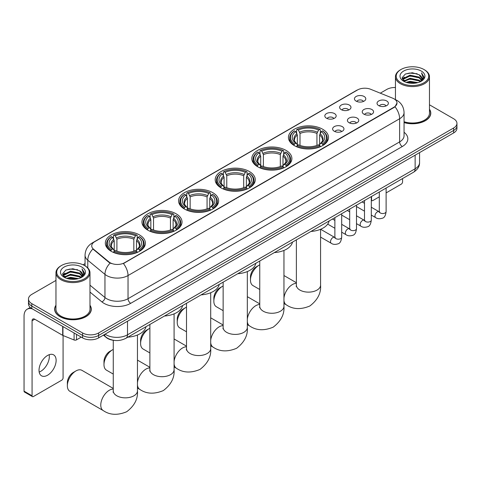 <?xml version="1.0" encoding="UTF-8"?>
<svg xmlns="http://www.w3.org/2000/svg" width="481" height="481" viewBox="0 0 481 481"><rect width="100%" height="100%" fill="white"/><g stroke="black" fill="none" stroke-linecap="round" stroke-linejoin="round"><path stroke-width="0.72" d="M176.154 213.811A20.034 11.568 0 0 0 154.317 211.303A20.034 11.568 0 0 0 141.949 221.988A20.034 11.568 0 0 0 147.817 230.171A20.034 11.568 0 0 0 169.655 232.678A20.034 11.568 0 0 0 182.022 221.988A20.034 11.568 0 0 0 176.154 213.811M286.021 150.379A20.034 11.568 0 0 0 264.183 147.871A20.034 11.568 0 0 0 251.816 158.562A20.034 11.568 0 0 0 257.684 166.739A20.034 11.568 0 0 0 279.521 169.246A20.034 11.568 0 0 0 291.889 158.562A20.034 11.568 0 0 0 286.021 150.379M249.398 171.525A20.034 11.568 0 0 0 227.561 169.017A20.034 11.568 0 0 0 215.193 179.702A20.034 11.568 0 0 0 221.062 187.885A20.034 11.568 0 0 0 242.899 190.392A20.034 11.568 0 0 0 255.267 179.702A20.034 11.568 0 0 0 249.398 171.525M212.776 192.665A20.034 11.568 0 0 0 190.939 190.157A20.034 11.568 0 0 0 178.571 200.848A20.034 11.568 0 0 0 184.439 209.025A20.034 11.568 0 0 0 206.277 211.532A20.034 11.568 0 0 0 218.645 200.848A20.034 11.568 0 0 0 212.776 192.665M139.532 234.956A20.034 11.568 0 0 0 117.695 232.449A20.034 11.568 0 0 0 105.327 243.133A20.034 11.568 0 0 0 111.195 251.31A20.034 11.568 0 0 0 133.033 253.824A20.034 11.568 0 0 0 145.4 243.133A20.034 11.568 0 0 0 139.532 234.956M322.643 129.233A20.034 11.568 0 0 0 300.805 126.725A20.034 11.568 0 0 0 288.438 137.416A20.034 11.568 0 0 0 294.306 145.593A20.034 11.568 0 0 0 316.143 148.1A20.034 11.568 0 0 0 328.511 137.416A20.034 11.568 0 0 0 322.643 129.233M341.3 109.668A5.67 3.277 180 0 1 340.175 108.742A5.67 3.277 180 0 1 342.057 104.672A5.67 3.277 180 0 1 349.32 105.038A5.67 3.277 180 0 1 350.445 108.742A5.67 3.277 180 0 1 341.3 109.668M348.629 110.005A3.403 1.966 0 0 0 347.715 109.049A3.403 1.966 0 0 0 344.366 108.55A3.403 1.966 0 0 0 341.991 110.005M326.491 118.218A5.67 3.277 180 0 1 325.366 117.292A5.67 3.277 180 0 1 327.242 113.221A5.67 3.277 180 0 1 334.511 113.588A5.67 3.277 180 0 1 335.636 117.292A5.67 3.277 180 0 1 326.491 118.218M333.82 118.554A3.403 1.966 0 0 0 332.906 117.598A3.403 1.966 0 0 0 329.557 117.099A3.403 1.966 0 0 0 327.182 118.554M356.108 101.118A5.67 3.277 180 0 1 354.984 100.192A5.67 3.277 180 0 1 356.866 96.122A5.67 3.277 180 0 1 364.129 96.489A5.67 3.277 180 0 1 365.253 100.192A5.67 3.277 180 0 1 356.108 101.118M363.438 101.455A3.403 1.966 0 0 0 362.524 100.499A3.403 1.966 0 0 0 359.175 100A3.403 1.966 0 0 0 356.8 101.455M363.889 114.159A5.67 3.277 180 0 1 362.764 113.233A5.67 3.277 180 0 1 364.64 109.163A5.67 3.277 180 0 1 371.909 109.53A5.67 3.277 180 0 1 373.034 113.233A5.67 3.277 180 0 1 363.889 114.159M371.218 114.496A3.403 1.966 0 0 0 370.304 113.54A3.403 1.966 0 0 0 366.955 113.041A3.403 1.966 0 0 0 364.58 114.496M349.08 122.709A5.67 3.277 180 0 1 347.955 121.783A5.67 3.277 180 0 1 349.831 117.713A5.67 3.277 180 0 1 357.1 118.079A5.67 3.277 180 0 1 358.225 121.783A5.67 3.277 180 0 1 349.08 122.709M356.409 123.046A3.403 1.966 0 0 0 355.495 122.09A3.403 1.966 0 0 0 352.146 121.591A3.403 1.966 0 0 0 349.771 123.046M334.271 131.259A5.67 3.277 180 0 1 333.147 130.333A5.67 3.277 180 0 1 335.023 126.262A5.67 3.277 180 0 1 342.292 126.629A5.67 3.277 180 0 1 343.416 130.333A5.67 3.277 180 0 1 334.271 131.259M341.6 131.596A3.403 1.966 0 0 0 340.686 130.64A3.403 1.966 0 0 0 337.337 130.141A3.403 1.966 0 0 0 334.962 131.596M378.697 105.61A5.67 3.277 180 0 1 377.573 104.684A5.67 3.277 180 0 1 379.455 100.613A5.67 3.277 180 0 1 386.718 100.974A5.67 3.277 180 0 1 387.842 104.684A5.67 3.277 180 0 1 378.697 105.61M386.027 105.946A3.403 1.966 0 0 0 385.113 104.99A3.403 1.966 0 0 0 381.764 104.491A3.403 1.966 0 0 0 379.389 105.946M392.652 98.172A10.209 5.892 180 0 1 394.017 98.833A10.209 5.892 180 0 1 397.005 103A10.209 5.892 180 0 1 394.017 107.167L124.561 262.734A10.209 5.892 180 0 1 108.983 261.947L93.573 249.236A10.209 5.892 180 0 1 91.727 245.857A10.209 5.892 180 0 1 94.715 241.69L357.569 89.935A10.209 5.892 180 0 1 370.641 89.274L392.652 98.172M113.63 340.314A11.34 6.548 180 0 1 106.451 337.638L103.415 335.131M55.958 305.243A18.332 10.588 0 0 0 54.636 309.187A18.332 10.588 0 0 0 60.005 316.672A18.332 10.588 0 0 0 79.984 318.969A18.332 10.588 0 0 0 91.306 309.187A18.332 10.588 0 0 0 89.983 305.243M397.005 103L395.003 106.752L394.017 107.467L123.413 263.552A13.234 7.642 60 0 1 128.036 275.547A15.121 8.73 180 0 1 106.65 275.547A15.121 8.73 180 0 1 104.954 274.38L87.782 260.215A15.121 8.73 180 0 1 85.047 255.213L85.047 265.849M55.958 280.429L31.8 294.372A11.34 6.548 0 0 0 28.481 299.002L28.481 303.944A11.34 6.548 0 0 0 31.8 308.574L82.594 337.896L82.594 335.425A11.34 6.548 0 0 0 98.629 335.425L453.631 130.471A11.34 6.548 0 0 0 456.95 125.842A11.34 6.548 0 0 1 453.631 130.471L98.629 335.425A11.34 6.548 0 0 1 82.594 335.425L31.8 306.102L82.594 335.425L82.594 332.954A11.34 6.548 0 0 0 98.629 332.954L453.631 128A11.34 6.548 0 0 0 456.95 123.37A11.34 6.548 0 0 0 453.631 118.741L429.473 104.798M28.481 301.473A11.34 6.548 0 0 0 31.8 306.102A11.34 6.548 0 0 1 28.481 301.473M111.273 263.552L108.983 262.398L92.881 248.99A13.234 8.85 129.5 0 0 87.782 260.215L87.782 267.935M404.058 122.595A18.332 10.588 0 0 0 430.796 113.185A18.332 10.588 0 0 0 429.473 109.235M395.448 87.512A11.34 6.548 0 0 0 386.796 89.418L380.291 93.176M85.047 263.63L83.051 264.784M28.481 299.002A11.34 6.548 0 0 0 31.8 303.631L82.594 332.954M82.594 337.896A11.34 6.548 0 0 0 98.629 337.896L453.631 132.942A11.34 6.548 0 0 0 456.95 128.313L456.95 123.37M371.302 199.615L371.56 199.765A1.888 1.094 120 0 0 371.951 200.631A1.888 1.094 120 0 0 372.901 200.541L379.305 196.837M386.111 192.911L401.232 184.181A1.888 1.094 120 0 0 402.573 181.866L402.573 178.559M371.56 199.765L371.56 196.458M400.968 82.78A16.258 9.386 0 0 0 423.953 82.78A16.258 9.386 0 0 0 423.953 69.511L424.489 69.817A17.009 9.824 0 0 1 429.473 76.762A17.009 9.824 0 0 1 418.969 85.834A17.009 9.824 0 0 1 400.432 83.706A17.009 9.824 0 0 1 395.448 76.762A17.009 9.824 0 0 1 400.432 69.817L400.968 69.511A16.258 9.386 0 0 0 400.968 82.78M404.058 121.723A17.009 9.824 0 0 0 429.473 113.185L429.473 76.762M404.058 122.469A18.146 10.474 0 0 0 430.609 113.185A18.146 10.474 0 0 0 429.473 109.542M406.09 82.335L410.016 81.331L417.971 82.606M407.215 82.678L410.016 82.107L416.805 82.894M403.643 81.073L410.016 78.247L419.143 80.171L420.61 81.391M404.04 81.397L410.016 79.016L419.143 80.946L420.208 81.758M403.12 80.549L403.331 78.505L410.016 75.156L419.143 77.086L421.645 79.918M403.042 80.177L403.331 79.275L410.016 75.932L419.143 77.856L421.464 80.291M420.111 81.836A9.452 5.459 0 0 0 421.915 78.631A9.452 5.459 0 0 0 419.143 74.771L421.909 78.818M421.284 71.05A12.476 7.203 0 0 0 403.667 71.038A12.476 7.203 0 0 0 403.583 81.205A12.476 7.203 0 0 0 403.637 81.235A12.476 7.203 0 0 0 421.338 81.205A12.476 7.203 0 0 0 421.284 71.05M419.143 74.771L412.355 72.745L405.375 74.026L402.14 77.681L404.287 81.584M420.881 81.457L423.899 77.633L423.959 76.948L421.506 72.847L423.052 77.441L420.208 81.788M424.489 69.817L423.953 69.511A16.258 9.386 0 0 0 400.968 69.511M421.506 72.847L423.953 77.104M405.212 74.11L409.487 73.052L417.141 73.737M402.266 79.076L403.661 77.982M406.728 76.677L409.487 76.142L416.871 76.744M406.728 79.762L409.487 79.227L416.871 79.834M407.293 82.702L409.487 82.311L416.799 82.9M402.182 78.77L404.473 77.146M403.403 80.844L404.473 80.231M250.469 280.05L250.469 276.966A8.315 4.804 -60 0 1 256.349 266.781L259.025 265.235A12.097 6.987 120 0 0 259.018 265.235A12.097 6.987 120 0 0 250.469 280.05A12.097 6.987 120 0 0 252.97 285.594L259.758 289.508M293.945 145.382L294.486 143.951A17.995 10.39 0 0 1 294.486 130.88L295.725 131.596A16.258 9.386 0 0 0 295.725 143.236L296.945 143.927L297.336 145.388M297.336 144.793L297.336 135.023L295.725 131.596M296.621 133.147L296.621 129.648L297.156 129.335A17.995 10.39 0 0 1 319.793 129.335L318.554 130.05A16.258 9.386 0 0 0 298.394 130.05L300.012 133.477L300.012 145.43M316.937 145.43L316.937 133.477L318.554 130.05M310.973 231.439A20.791 12.007 0 0 0 329.118 220.965M296.621 146.422A18.753 10.829 0 0 0 320.328 146.422L319.793 145.49A17.995 10.39 0 0 1 297.156 145.49L296.621 146.741M320.328 146.741L320.328 146.422M294.486 130.88L293.945 131.187A18.753 10.829 0 0 0 289.724 138.035A18.753 10.829 0 0 0 293.945 144.877M319.793 129.335L320.328 129.648L320.328 133.147M297.156 145.49L298.394 144.775A16.258 9.386 0 0 0 318.554 144.775L319.793 145.49M295.725 143.236L294.486 143.951M298.394 130.05L297.156 129.335M296.945 133.7A14.538 8.393 0 0 0 296.945 143.927L297.011 143.975C294.949 141.979 294.107 140.62 294.486 139.905A13.985 8.075 0 0 1 297.336 135.023M323.004 144.877A18.753 10.829 0 0 0 327.224 138.035A18.753 10.829 0 0 0 323.004 131.187L322.468 130.88A17.995 10.39 0 0 1 322.468 143.951L323.004 145.382M322.468 143.951L321.23 143.236A16.258 9.386 0 0 0 321.23 131.596L322.468 130.88M321.23 131.596L319.612 135.023L319.612 144.793L320.009 143.927L321.23 143.236M319.612 135.023A13.985 8.075 0 0 1 322.462 139.905C322.841 140.626 321.999 141.979 319.937 143.975L320.009 143.927A14.538 8.393 0 0 0 320.009 133.7M319.612 145.388L319.612 144.793M259.758 264.851A12.097 6.987 120 0 0 259.025 265.235L256.349 266.781M213.847 301.196L213.847 298.112A8.315 4.804 -60 0 1 219.727 287.927L222.396 286.381A12.097 6.987 120 0 0 213.847 301.196A12.097 6.987 120 0 0 216.348 306.734L223.136 310.648M257.323 166.522L257.864 165.091A17.995 10.39 0 0 1 257.864 152.026L259.097 152.742A16.258 9.386 0 0 0 259.097 164.376L260.323 165.073L260.714 166.534M260.714 165.939L260.714 156.163L259.097 152.742M259.999 154.287L259.999 150.787L260.534 150.481A17.995 10.39 0 0 1 283.171 150.481L281.932 151.196A16.258 9.386 0 0 0 261.772 151.196L263.39 154.617L263.39 166.57M280.315 166.57L280.315 154.617L281.932 151.196M274.35 252.585A20.791 12.007 0 0 0 292.496 242.111M259.999 167.562A18.753 10.829 0 0 0 283.706 167.562L283.171 166.636A17.995 10.39 0 0 1 260.534 166.636L259.999 167.887M283.706 167.887L283.706 167.562M257.864 152.026L257.323 152.333A18.753 10.829 0 0 0 253.102 159.175A18.753 10.829 0 0 0 257.323 166.023M283.171 150.481L283.706 150.787L283.706 154.287M260.534 166.636L261.772 165.921A16.258 9.386 0 0 0 281.932 165.921L283.171 166.636M259.097 164.376L257.864 165.091M261.772 151.196L260.534 150.481M260.323 154.846A14.538 8.393 0 0 0 260.323 165.073L260.389 165.115C258.321 163.119 257.485 161.766 257.864 161.051A13.985 8.075 0 0 1 260.714 156.163M286.381 166.023A18.753 10.829 0 0 0 290.602 159.175A18.753 10.829 0 0 0 286.381 152.333L285.84 152.026A17.995 10.39 0 0 1 285.84 165.091L286.381 166.522M285.84 165.091L284.608 164.376A16.258 9.386 0 0 0 284.608 152.742L285.84 152.026M284.608 152.742L282.99 156.163L282.99 165.939L283.387 165.073L284.608 164.376M282.99 156.163A13.985 8.075 0 0 1 285.84 161.051C286.219 161.766 285.377 163.125 283.315 165.115L283.387 165.073A14.538 8.393 0 0 0 283.387 154.846M282.99 166.534L282.99 165.939M223.136 285.991A12.097 6.987 120 0 0 222.396 286.381L219.727 287.927M177.224 322.342L177.224 319.252A8.315 4.804 -60 0 1 183.105 309.067L185.774 307.521A12.097 6.987 120 0 0 177.224 322.342A12.097 6.987 120 0 0 179.726 327.88L186.508 331.794M220.701 187.668L221.242 186.237A17.995 10.39 0 0 1 221.242 173.166L222.475 173.881A16.258 9.386 0 0 0 222.475 185.522L223.701 186.219L224.092 187.674M224.092 187.079L224.092 177.309L222.475 173.881M223.376 175.433L223.376 171.933L223.912 171.627A17.995 10.39 0 0 1 246.549 171.627L245.31 172.342A16.258 9.386 0 0 0 225.15 172.342L226.767 175.763L226.767 187.716M243.693 187.716L243.693 175.763L245.31 172.342M237.728 273.725A20.791 12.007 0 0 0 255.874 263.251M223.376 188.708A18.753 10.829 0 0 0 247.084 188.708L246.549 187.782A17.995 10.39 0 0 1 223.912 187.782L223.376 189.027M247.084 189.027L247.084 188.708M221.242 173.166L220.701 173.473A18.753 10.829 0 0 0 216.48 180.321A18.753 10.829 0 0 0 220.701 187.163M246.549 171.627L247.084 171.933L247.084 175.433M223.912 187.782L225.15 187.067A16.258 9.386 0 0 0 245.31 187.067L246.549 187.782M222.475 185.522L221.242 186.237M225.15 172.342L223.912 171.627M223.701 175.986A14.538 8.393 0 0 0 223.701 186.219L223.767 186.261C221.699 184.265 220.857 182.906 221.242 182.197A13.985 8.075 0 0 1 224.092 177.309M249.759 187.163A18.753 10.829 0 0 0 253.98 180.321A18.753 10.829 0 0 0 249.759 173.473L249.218 173.166A17.995 10.39 0 0 1 249.218 186.237L249.759 187.668M249.218 186.237L247.986 185.522A16.258 9.386 0 0 0 247.986 173.881L249.218 173.166M247.986 173.881L246.368 177.309L246.368 187.079L246.759 186.219L247.986 185.522M246.368 177.309A13.985 8.075 0 0 1 249.218 182.197C249.597 182.912 248.755 184.271 246.693 186.261L246.759 186.219A14.538 8.393 0 0 0 246.759 175.986M246.368 187.674L246.368 187.079M186.508 307.137A12.097 6.987 120 0 0 185.774 307.521L183.105 309.067M140.602 343.482L140.602 340.398A8.315 4.804 -60 0 1 146.483 330.213L149.152 328.667A12.097 6.987 120 0 0 140.602 343.482A12.097 6.987 120 0 0 143.104 349.02L149.886 352.94M184.079 208.814L184.62 207.383A17.995 10.39 0 0 1 184.62 194.312L185.852 195.027A16.258 9.386 0 0 0 185.852 206.668L187.079 207.359L187.47 208.82M187.47 208.225L187.47 198.449L185.852 195.027M186.754 196.573L186.754 193.073L187.289 192.767A17.995 10.39 0 0 1 209.926 192.767L208.688 193.482A16.258 9.386 0 0 0 188.528 193.482L190.145 196.909L190.145 208.856M207.07 208.856L207.07 196.909L208.688 193.482M201.106 294.871A20.791 12.007 0 0 0 219.252 284.397M186.754 209.848A18.753 10.829 0 0 0 210.462 209.848L209.926 208.922A17.995 10.39 0 0 1 187.289 208.922L186.754 210.173M210.462 210.173L210.462 209.848M184.62 194.312L184.079 194.619A18.753 10.829 0 0 0 179.858 201.461A18.753 10.829 0 0 0 184.079 208.309M209.926 192.767L210.462 193.073L210.462 196.573M187.289 208.922L188.528 208.207A16.258 9.386 0 0 0 208.688 208.207L209.926 208.922M185.852 206.668L184.62 207.383M188.528 193.482L187.289 192.767M187.079 197.132A14.538 8.393 0 0 0 187.079 207.359L187.145 207.407C185.077 205.405 184.235 204.052 184.62 203.337A13.985 8.075 0 0 1 187.47 198.449M213.137 208.309A18.753 10.829 0 0 0 217.358 201.461A18.753 10.829 0 0 0 213.137 194.619L212.596 194.312A17.995 10.39 0 0 1 212.596 207.383L213.137 208.814M212.596 207.383L211.363 206.668A16.258 9.386 0 0 0 211.363 195.027L212.596 194.312M211.363 195.027L209.746 198.449L209.746 208.225L210.137 207.359L211.363 206.668M209.746 198.449A13.985 8.075 0 0 1 212.596 203.337C212.975 204.058 212.133 205.411 210.071 207.407L210.137 207.359A14.538 8.393 0 0 0 210.137 197.132M209.746 208.82L209.746 208.225M149.886 328.282A12.097 6.987 120 0 0 149.152 328.667L146.483 330.213M103.98 364.628L103.98 361.544A8.315 4.804 -60 0 1 109.86 351.352L112.53 349.813A12.097 6.987 120 0 0 103.98 364.628A12.097 6.987 120 0 0 106.481 370.166L113.263 374.08M147.457 229.954L147.998 228.523A17.995 10.39 0 0 1 147.998 215.458L149.23 216.167A16.258 9.386 0 0 0 149.23 227.808L150.457 228.505L150.848 229.96M150.848 229.365L150.848 219.595L149.23 216.167M150.132 217.719L150.132 214.219L150.667 213.913A17.995 10.39 0 0 1 173.304 213.913L172.066 214.628A16.258 9.386 0 0 0 151.906 214.628L153.523 218.049L153.523 230.002M170.448 230.002L170.448 218.049L172.066 214.628M164.484 316.017A20.791 12.007 0 0 0 182.63 305.537M150.132 230.994A18.753 10.829 0 0 0 173.839 230.994L173.304 230.068A17.995 10.39 0 0 1 150.667 230.068L150.132 231.313M173.839 231.313L173.839 230.994M147.998 215.458L147.457 215.765A18.753 10.829 0 0 0 143.236 222.607A18.753 10.829 0 0 0 147.457 229.449M173.304 213.913L173.839 214.219L173.839 217.719M150.667 230.068L151.906 229.353A16.258 9.386 0 0 0 172.066 229.353L173.304 230.068M149.23 227.808L147.998 228.523M151.906 214.628L150.667 213.913M150.457 218.278A14.538 8.393 0 0 0 150.457 228.505L150.523 228.547C148.455 226.551 147.613 225.198 147.998 224.483A13.985 8.075 0 0 1 150.848 219.595M176.515 229.449A18.753 10.829 0 0 0 180.736 222.607A18.753 10.829 0 0 0 176.515 215.765L175.974 215.458A17.995 10.39 0 0 1 175.974 228.523L176.515 229.954M175.974 228.523L174.741 227.808A16.258 9.386 0 0 0 174.741 216.167L175.974 215.458M174.741 216.167L173.124 219.595L173.124 229.365L173.515 228.505L174.741 227.808M173.124 219.595A13.985 8.075 0 0 1 175.974 224.483C176.353 225.198 175.511 226.557 173.449 228.547L173.515 228.505A14.538 8.393 0 0 0 173.515 218.278M173.124 229.96L173.124 229.365M113.263 349.422A12.097 6.987 120 0 0 112.53 349.813L109.86 351.352M67.358 385.774L67.358 382.684A8.315 4.804 -60 0 1 73.238 372.498L75.908 370.953A12.097 6.987 120 0 0 67.358 385.774A12.097 6.987 120 0 0 69.859 391.312L103.277 410.6A12.097 6.987 -60 0 1 101.419 400.907A12.097 6.987 -60 0 1 109.325 390.247A12.097 6.987 -60 0 1 113.263 389.081M110.834 251.1L111.376 249.669A17.995 10.39 0 0 1 111.376 236.598L112.608 237.313A16.258 9.386 0 0 0 112.608 248.954L113.829 249.651L114.225 251.106M114.225 250.511L114.225 240.74L112.608 237.313M113.51 238.865L113.51 235.365L114.045 235.059A17.995 10.39 0 0 1 136.682 235.059L135.444 235.768A16.258 9.386 0 0 0 115.284 235.768L116.901 239.195L116.901 251.148M133.826 251.148L133.826 239.195L135.444 235.768M127.862 337.157A20.791 12.007 0 0 0 146.008 326.683M113.51 252.14A18.753 10.829 0 0 0 137.217 252.14L136.682 251.208A17.995 10.39 0 0 1 114.045 251.208L113.51 252.459M137.217 252.459L137.217 252.14M111.376 236.598L110.834 236.905A18.753 10.829 0 0 0 106.614 243.753A18.753 10.829 0 0 0 110.834 250.595M136.682 235.059L137.217 235.365L137.217 238.865M114.045 251.208L115.284 250.499A16.258 9.386 0 0 0 135.444 250.499L136.682 251.208M112.608 248.954L111.376 249.669M115.284 235.768L114.045 235.059M113.829 239.418A14.538 8.393 0 0 0 113.829 249.651L113.901 249.693C111.832 247.697 110.991 246.338 111.376 245.623A13.985 8.075 0 0 1 114.225 240.74M139.893 250.595A18.753 10.829 0 0 0 144.114 243.753A18.753 10.829 0 0 0 139.893 236.905L139.352 236.598A17.995 10.39 0 0 1 139.352 249.669L139.893 251.1M139.352 249.669L138.119 248.954A16.258 9.386 0 0 0 138.119 237.313L139.352 236.598M138.119 237.313L136.502 240.74L136.502 250.511L136.893 249.651L138.119 248.954M136.502 240.74A13.985 8.075 0 0 1 139.352 245.623C139.73 246.344 138.889 247.697 136.826 249.693L136.893 249.651A14.538 8.393 0 0 0 136.893 239.418M136.502 251.106L136.502 250.511M113.263 388.432L81.956 370.358A12.097 6.987 120 0 0 75.908 370.953L73.238 372.498M49.188 354.707A12.097 6.987 -60 0 1 40.789 371.296A12.097 6.987 -60 0 1 39.171 372.053M47.571 375.216A12.097 6.987 120 0 0 55.477 364.556A12.097 6.987 120 0 0 53.625 354.858A12.097 6.987 120 0 0 47.571 355.459A12.097 6.987 120 0 0 39.67 366.119A12.097 6.987 120 0 0 41.522 375.811A12.097 6.987 120 0 0 47.571 375.216M76.509 334.385L76.509 339.863L81.253 337.121M32.365 308.898A15.121 8.73 -120 0 0 27.183 309.211A15.121 8.73 -120 0 0 24.05 316.137L24.05 391.143L32.071 395.773L32.071 320.767A3.782 2.183 60 0 1 32.852 319.035A3.782 2.183 60 0 1 34.74 319.222L62.692 335.359L62.692 326.407M32.071 395.773A1.888 1.094 120 0 0 32.461 396.639L24.441 392.009A1.888 1.094 -60 0 1 24.05 391.143M32.461 396.639A1.888 1.094 120 0 0 33.405 396.542L61.742 380.182A1.888 1.094 120 0 0 63.077 377.868L63.077 335.534M76.509 339.863A1.888 1.094 180 0 1 74.092 339.983L62.945 335.479A1.888 1.094 180 0 1 62.692 335.359M61.472 278.788A16.258 9.386 0 0 0 84.464 278.788A16.258 9.386 0 0 0 84.464 265.512L84.999 265.819A17.009 9.824 0 0 1 89.983 272.763A17.009 9.824 0 0 1 79.479 281.842A17.009 9.824 0 0 1 60.943 279.714A17.009 9.824 0 0 1 55.958 272.763A17.009 9.824 0 0 1 60.937 265.819L61.472 265.512A16.258 9.386 0 0 0 61.472 278.788M55.958 272.763L55.958 309.187A17.009 9.824 0 0 0 60.943 316.131A17.009 9.824 0 0 0 79.479 318.266A17.009 9.824 0 0 0 89.983 309.187L89.983 272.763M55.958 305.543A18.146 10.474 0 0 0 54.822 309.187A18.146 10.474 0 0 0 60.137 316.6A18.146 10.474 0 0 0 79.912 318.867A18.146 10.474 0 0 0 91.113 309.187A18.146 10.474 0 0 0 89.983 305.543M66.6 278.343L70.521 277.339L78.475 278.613M67.725 278.685L70.521 278.108L77.315 278.902M64.153 277.08L70.521 274.248L79.654 276.178L81.121 277.393M64.544 277.405L70.521 275.024L79.654 276.948L80.712 277.759M63.63 276.557L63.841 274.507L70.521 271.164L79.654 273.088L82.149 275.926M63.546 276.178L63.841 275.276L70.521 271.933L79.654 273.863L81.974 276.292M80.616 277.838A9.452 5.459 0 0 0 82.419 274.633A9.452 5.459 0 0 0 79.654 270.773L82.413 274.819M81.788 267.057A12.476 7.203 0 0 0 64.177 267.039A12.476 7.203 0 0 0 64.093 277.212A12.476 7.203 0 0 0 64.147 277.242A12.476 7.203 0 0 0 81.842 277.212A12.476 7.203 0 0 0 81.788 267.057M79.654 270.773L72.859 268.747L65.885 270.033L62.65 273.689L64.791 277.585M81.391 277.465L84.403 273.635L84.464 272.949L82.01 268.855L83.556 273.448L80.718 277.796M84.999 265.819L84.464 265.512A16.258 9.386 0 0 0 61.472 265.512M82.01 268.855L84.464 273.106M65.723 270.112L69.992 269.059L77.651 269.745M62.77 275.078L64.165 273.984M67.238 272.679L69.992 272.144L77.375 272.751M67.238 275.763L69.992 275.228L77.375 275.835M67.803 278.703L69.992 278.319L77.303 278.902M62.692 274.777L64.977 273.148M63.907 276.852L64.977 276.232M93.573 249.236L93.573 249.687M108.983 261.947L108.983 262.398M124.561 262.734L124.561 263.035M394.017 107.167L394.017 107.467M404.058 132.257A18.903 10.913 180 0 1 402.302 146.519L130.712 303.325A3.782 2.183 60 0 1 128.036 298.695L399.633 141.889A15.121 8.73 0 0 0 404.058 135.72L404.058 112.566A15.121 8.73 180 0 1 399.633 118.741A13.234 7.642 -120 0 0 395.003 106.752M130.712 303.325A18.903 10.913 180 0 1 103.98 303.325A18.903 10.913 180 0 1 101.858 301.87L89.983 292.075M110.113 263.095A13.234 8.85 129.5 0 0 104.954 274.38L104.954 297.529A15.121 8.73 0 0 0 106.65 298.695A15.121 8.73 0 0 0 128.036 298.695L128.036 275.547L399.633 118.741L399.633 141.889A3.782 2.183 60 0 0 402.302 146.519M404.058 112.566C403.806 107.131 401.413 103.054 396.891 100.337L394.979 99.405A13.234 6.199 112 0 0 394.805 99.339M93.591 242.466A13.234 7.642 -120 0 0 92.22 242.977C87.692 245.695 85.305 249.771 85.047 255.213M92.22 242.977L356.457 90.422A13.234 7.642 60 0 1 357.461 89.995M98.629 332.954L98.629 337.896M453.631 128L453.631 132.942M31.8 303.631L31.8 308.574M89.983 285.179L104.954 297.529A3.782 2.531 -50.5 0 1 101.858 301.87M105.099 334.163A15.121 8.73 0 0 0 106.115 334.806A15.121 8.73 0 0 0 127.501 334.806L415.133 168.747A15.121 8.73 0 0 0 419.564 162.572C419.672 166.324 417.676 169.534 413.57 172.204L125.938 338.269A7.564 4.365 60 0 0 127.501 334.806L127.501 321.23M415.133 155.165L415.133 168.747A7.564 4.365 60 0 1 413.57 172.204M104.485 334.511A7.564 5.057 129.5 0 0 105.808 336.971L103.511 335.077M320.574 229.287L320.574 285.143A12.097 6.987 180 0 1 317.027 290.085A12.097 6.987 180 0 1 299.922 290.085A12.097 6.987 180 0 1 296.38 285.143L296.218 286.574M283.952 298.064A12.097 6.987 -60 0 1 292.436 284.53A12.097 6.987 -60 0 1 296.38 283.363M320.574 285.143C321.2 293.103 317.616 300.054 309.824 306.006C300.781 309.776 292.965 309.403 286.387 304.882A12.097 6.987 -60 0 1 283.952 300.547M316.937 133.477A13.985 8.075 0 0 0 300.012 133.477M317.334 132.155A14.538 8.393 0 0 0 299.615 132.155M283.952 250.427L283.952 306.289A12.097 6.987 180 0 1 280.405 311.225A12.097 6.987 180 0 1 263.299 311.225A12.097 6.987 180 0 1 259.758 306.289L259.596 307.714M247.33 319.204A12.097 6.987 -60 0 1 255.814 305.669A12.097 6.987 -60 0 1 259.758 304.509M283.952 306.289C284.578 314.243 280.994 321.2 273.202 327.152C264.159 330.922 256.343 330.543 249.765 326.028A12.097 6.987 -60 0 1 247.33 321.693M280.315 154.617A13.985 8.075 0 0 0 263.39 154.617M280.712 153.301A14.538 8.393 0 0 0 262.993 153.301M247.33 271.573L247.33 327.435A12.097 6.987 180 0 1 243.783 332.371A12.097 6.987 180 0 1 226.677 332.371A12.097 6.987 180 0 1 223.136 327.435L222.974 328.86M210.708 340.35A12.097 6.987 -60 0 1 219.192 326.815A12.097 6.987 -60 0 1 223.136 325.649M247.33 327.435C247.955 335.389 244.372 342.346 236.58 348.292C227.537 352.062 219.721 351.689 213.143 347.168A12.097 6.987 -60 0 1 210.708 342.839M243.693 175.763A13.985 8.075 0 0 0 226.767 175.763M244.089 174.447A14.538 8.393 0 0 0 226.371 174.447M210.708 292.719L210.708 348.575A12.097 6.987 180 0 1 207.161 353.517A12.097 6.987 180 0 1 190.055 353.517A12.097 6.987 180 0 1 186.508 348.575L186.351 350.006M174.08 361.49A12.097 6.987 -60 0 1 182.57 347.961A12.097 6.987 -60 0 1 186.508 346.795M210.708 348.575C211.327 356.535 207.75 363.486 199.958 369.438C190.915 373.208 183.099 372.835 176.521 368.314A12.097 6.987 -60 0 1 174.08 363.979M207.07 196.909A13.985 8.075 0 0 0 190.145 196.909M207.467 195.587A14.538 8.393 0 0 0 189.748 195.587M174.08 313.859L174.08 369.721A12.097 6.987 180 0 1 170.539 374.657A12.097 6.987 180 0 1 153.433 374.657A12.097 6.987 180 0 1 149.886 369.721L149.729 371.146M137.458 382.635A12.097 6.987 -60 0 1 145.947 369.101A12.097 6.987 -60 0 1 149.886 367.941M174.08 369.721C174.705 377.675 171.128 384.632 163.336 390.578C154.293 394.354 146.477 393.975 139.899 389.46A12.097 6.987 -60 0 1 137.458 385.125M170.448 218.049A13.985 8.075 0 0 0 153.523 218.049M170.845 216.733A14.538 8.393 0 0 0 153.126 216.733M137.458 335.004L137.458 390.867A12.097 6.987 180 0 1 133.916 395.803A12.097 6.987 180 0 1 116.811 395.803A12.097 6.987 180 0 1 113.263 390.867L113.107 392.292M133.826 239.195A13.985 8.075 0 0 0 116.901 239.195M134.223 237.879A14.538 8.393 0 0 0 116.504 237.879M386.111 188.059L386.111 211.574A3.403 1.966 180 0 1 384.956 213.047A3.403 1.966 180 0 1 380.303 212.963A3.403 1.966 180 0 1 379.305 211.574L379.196 212.307L379.503 212.055M386.111 211.574C385.648 215.524 384.421 217.731 382.443 218.194C379.629 219.065 377.369 218.867 375.661 217.604A3.403 1.966 -60 0 1 375.138 214.881A3.403 1.966 -60 0 1 377.363 211.88A3.403 1.966 -60 0 1 377.513 211.802A3.403 1.966 -60 0 1 379.064 211.712L379.756 211.989M371.302 196.609L371.302 220.124A3.403 1.966 180 0 1 370.148 221.597A3.403 1.966 180 0 1 365.494 221.513A3.403 1.966 180 0 1 364.496 220.124L364.388 220.857L364.694 220.605M371.302 220.124C370.833 224.074 369.612 226.28 367.634 226.743C364.82 227.615 362.56 227.417 360.852 226.16A3.403 1.966 -60 0 1 360.329 223.431A3.403 1.966 -60 0 1 362.554 220.43A3.403 1.966 -60 0 1 362.704 220.352A3.403 1.966 -60 0 1 364.255 220.262L364.947 220.538M356.493 205.159L356.493 228.673A3.403 1.966 180 0 1 355.339 230.146A3.403 1.966 180 0 1 350.685 230.062A3.403 1.966 180 0 1 349.687 228.673L349.579 229.407L349.885 229.154M356.493 228.673C356.024 232.624 354.804 234.83 352.82 235.293C350.012 236.165 347.751 235.967 346.043 234.71A3.403 1.966 -60 0 1 345.52 231.98A3.403 1.966 -60 0 1 347.745 228.98A3.403 1.966 -60 0 1 347.895 228.902A3.403 1.966 -60 0 1 349.447 228.812L350.138 229.088M341.684 213.708L341.684 237.223A3.403 1.966 180 0 1 340.53 238.696A3.403 1.966 180 0 1 335.876 238.612A3.403 1.966 180 0 1 334.878 237.223L334.77 237.957L335.071 237.71M341.684 237.223C341.215 241.173 339.995 243.38 338.011 243.843C335.203 244.715 332.942 244.516 331.235 243.26A3.403 1.966 -60 0 1 330.712 240.53A3.403 1.966 -60 0 1 332.936 237.536A3.403 1.966 -60 0 1 333.086 237.452A3.403 1.966 -60 0 1 334.638 237.367L335.329 237.638M32.071 320.767L34.74 319.222M62.945 326.551L62.945 335.479M74.092 339.983L74.092 332.984M356.457 90.422L358.886 89.292M125.938 338.269C119.853 341.33 113.769 341.33 107.684 338.269L105.808 336.971M419.564 162.572L419.564 152.609M371.951 200.631L371.302 200.258M430.609 114.7L430.609 113.185M403.012 80.417L403.012 79.792M395.448 99.603L395.448 76.762M286.387 304.882L283.952 303.475M289.724 141.492L289.724 138.035M327.224 141.492L327.224 138.035M296.38 282.714L283.952 275.535M296.38 239.869L296.38 285.143M249.765 326.028L247.33 324.621M253.102 162.638L253.102 159.175M290.602 162.638L290.602 159.175M259.758 303.854L247.33 296.681M259.758 261.009L259.758 306.289M213.143 347.168L210.708 345.761M216.48 183.778L216.48 180.321M253.98 183.778L253.98 180.321M223.136 325L210.708 317.827M223.136 282.155L223.136 327.435M176.521 368.314L174.08 366.907M179.858 204.924L179.858 201.461M217.358 204.924L217.358 201.461M186.508 346.146L174.08 338.967M186.508 303.301L186.508 348.575M139.899 389.46L137.458 388.053M143.236 226.064L143.236 222.607M180.736 226.064L180.736 222.607M149.886 367.286L137.458 360.113M149.886 324.441L149.886 369.721M137.458 390.867C138.083 398.821 134.506 405.772 126.713 411.724C117.671 415.494 109.854 415.121 103.277 410.6M106.614 247.21L106.614 243.753M144.114 247.21L144.114 243.753M113.263 340.271L113.263 390.867M375.661 217.604L371.302 215.091M364.496 211.159L356.493 206.541M379.305 191.985L379.305 211.574M379.064 211.712L371.302 207.233M364.496 203.307L362.103 201.924M360.852 226.16L356.493 223.641M349.687 219.715L341.684 215.091M364.496 200.541L364.496 220.124M364.255 220.262L356.493 215.783M349.687 211.856L347.294 210.474M346.043 234.71L341.684 232.191M334.878 228.265L327.687 224.11M349.687 209.091L349.687 228.673M349.447 228.812L341.684 224.332M334.878 220.406L332.485 219.023M331.235 243.26L320.574 237.103M334.878 217.64L334.878 237.223M334.638 237.367L320.611 229.269M27.183 309.211L30.243 307.443M91.113 310.708L91.113 309.187M63.516 276.425L63.516 275.793M54.822 310.708L54.822 309.187"/></g></svg>
